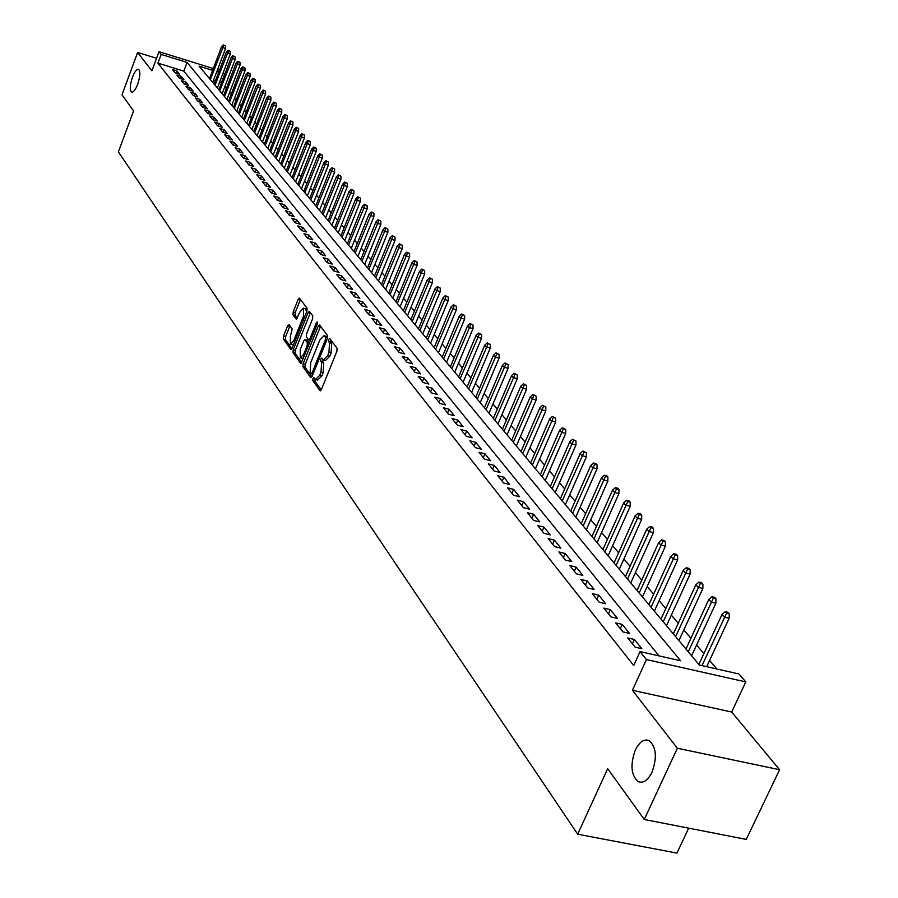 <?xml version="1.0" encoding="UTF-8"?>
<svg xmlns="http://www.w3.org/2000/svg" width="898" height="898" viewBox="0 0 898 898"><rect width="100%" height="100%" fill="white"/><g stroke="black" fill="none" stroke-linecap="round" stroke-linejoin="round"><path stroke-width="1.35" d="M312.953 378.518L312.818 380.64L319.901 390.641L321.428 389.485L336.885 351.286L337.053 348.233L329.667 338.434L328.724 339.388L328.601 341.498L329.532 342.755L328.971 352.443L327.68 355.619L323.392 359.941L321.753 358.055L320.822 358.998L320.687 361.119L321.607 362.377L321.035 372.086L319.767 375.252L315.524 379.517L313.873 377.587L312.953 378.518M315.052 379.158L314.962 381.201L321.192 389.99M330.857 339.972L330.733 342.082L331.676 343.328L329.532 342.755M322.943 359.604L322.831 361.681L323.751 362.949L321.607 362.377M137.686 84.244C140.256 76.33 140.548 71.369 138.561 69.348C136.698 69.034 134.655 71.672 132.455 77.239C129.896 85.119 129.604 90.081 131.579 92.112C133.443 92.438 135.475 89.811 137.686 84.244M651.982 772.28C657.28 757.328 656.292 746.743 649.018 740.536C643.967 738.74 639.41 741.894 635.335 750.01C630.059 764.827 631.047 775.378 638.298 781.664C643.305 783.516 647.862 780.384 651.982 772.28M289.066 324.683L287.629 325.851L283.555 336.11L283.364 339.006L290.851 349.502L292.119 348.188L306.903 311.168L307.082 308.239L299.416 298.091L298.136 299.438L293.186 311.898L292.995 314.794L296.329 319.25L300.078 311.718L303.524 308.126L303.479 316.309L293.758 340.656L290.357 344.181L290.413 335.975L292.209 329.038L289.066 324.683M659.053 655.899L183.821 71.11L157.925 63.141L161.18 54.408L159.013 51.702L213.309 68.529M644.27 819.481L677.373 748.259L779.599 769.721L746.26 839.405L644.27 819.481L607.665 768.677L577.683 834.208L118.401 151.874L133.589 110.914L121.993 94.818L137.619 52.443L151.897 70.852L159.013 51.702M779.599 769.721L731.679 712.024L632.417 690.293L677.373 748.259M632.417 690.293L646.437 659.559L640.061 651.6L680.605 660.771L187.076 62.422L161.18 54.408M157.925 63.141L633.719 665.53L640.061 651.6M303.131 363.701L302.94 366.687L310.629 377.542L312.134 376.374L327.366 338.557L327.546 335.538L319.666 325.031L318.161 326.232L303.131 363.701L305.241 364.262L305.062 367.237L311.898 376.879M300.527 363.275L293.029 352.678L293.219 349.737L308.025 312.672L309.327 311.325L312.773 315.827L312.594 318.779L306.532 333.921L306.353 336.873L308.688 340.005L310.001 338.658L316.343 322.831L317.263 321.888L317.263 324.066L301.066 363.409M156.566 58.291L137.619 52.443M627.769 637.962L635.155 647.166L641.823 648.682L634.403 639.477L627.769 637.962M615.68 622.864L622.909 631.878L629.52 633.393L622.258 624.379L615.68 622.864M603.849 608.092L610.921 616.915L617.476 618.43L610.371 609.607L603.849 608.092M592.265 593.623L599.19 602.266L605.69 603.782L598.73 595.138L592.265 593.623M580.905 579.446L587.696 587.909L594.139 589.436L587.326 580.972L580.905 579.446M569.792 565.56L576.437 573.856L582.824 575.382L576.157 567.087L569.792 565.56M558.893 551.956L565.403 560.083L571.745 561.609L565.201 553.482L558.893 551.956M548.207 538.62L554.594 546.59L560.891 548.117L554.47 540.147L548.207 538.62M537.745 525.554L543.997 533.367L550.238 534.882L543.952 527.07L537.745 525.554M527.474 512.736L533.614 520.391L539.799 521.918L533.636 514.251L527.474 512.736M517.405 500.164L523.422 507.673L529.573 509.2L523.523 501.69L517.405 500.164M507.538 487.839L513.443 495.202L519.538 496.729L513.6 489.354L507.538 487.839M497.851 475.749L503.643 482.978L509.682 484.493L503.868 477.265L497.851 475.749M488.344 463.884L494.023 470.967L500.029 472.494L494.315 465.4L488.344 463.884M479.016 452.233L484.594 459.192L490.544 460.708L484.942 453.748L479.016 452.233M469.867 440.806L475.334 447.631L481.249 449.146L475.749 442.321L469.867 440.806M460.876 429.581L466.253 436.293L472.112 437.797L466.713 431.096L460.876 429.581M452.053 418.558L457.329 425.147L463.144 426.662L457.845 420.073L452.053 418.558M443.388 407.737L448.562 414.214L454.343 415.718L449.135 409.252L443.388 407.737M434.868 397.118L439.964 403.471L445.7 404.976L440.581 398.622L434.868 397.118M426.505 386.668L431.511 392.92L437.203 394.413L432.174 388.172L426.505 386.668M418.288 376.419L423.205 382.548L428.851 384.052L423.912 377.912L418.288 376.419M410.218 366.328L415.044 372.356L420.657 373.86L415.808 367.832L410.218 366.328M402.282 356.427L407.03 362.354L412.597 363.847L407.827 357.92L402.282 356.427M394.48 346.684L399.15 352.51L404.672 354.003L399.992 348.177L394.48 346.684M386.814 337.109L391.405 342.834L396.894 344.327L392.28 338.602L386.814 337.109M379.27 327.703L383.783 333.326L389.238 334.808L384.703 329.184L379.27 327.703M371.862 318.442L376.296 323.976L381.706 325.458L377.25 319.924L371.862 318.442M364.566 309.339L368.932 314.783L374.298 316.264L369.92 310.809L364.566 309.339M357.393 300.381L361.681 305.735L367.024 307.206L362.713 301.851L357.393 300.381M350.332 291.569L354.553 296.834L359.862 298.304L355.619 293.04L350.332 291.569M343.395 282.904L347.548 288.09L352.813 289.549L348.637 284.363L343.395 282.904M336.559 274.373L340.645 279.469L345.876 280.928L341.768 275.832L336.559 274.373M329.835 265.976L333.854 270.994L339.051 272.453L335.01 267.424L329.835 265.976M323.213 257.704L327.175 262.654L332.327 264.102L328.354 259.163L323.213 257.704M316.702 249.577L320.597 254.437L325.716 255.885L321.798 251.025L316.702 249.577M310.281 241.562L314.12 246.355L319.205 247.803L315.355 243.01L310.281 241.562M303.962 233.671L307.745 238.397L312.796 239.833L309.002 235.119L303.962 233.671M297.743 225.903L301.47 230.55L306.487 231.987L302.749 227.34L297.743 225.903M291.614 218.259L295.285 222.827L300.269 224.264L296.587 219.684L291.614 218.259M285.586 210.727L289.19 215.228L294.151 216.665L290.525 212.153L285.586 210.727M279.637 203.296L283.196 207.741L288.123 209.167L284.543 204.722L279.637 203.296M273.778 195.989L277.28 200.355L282.174 201.781L278.649 197.403L273.778 195.989M268.008 188.782L271.454 193.092L276.326 194.507L272.846 190.196L268.008 188.782M262.317 181.677L265.718 185.931L270.556 187.334L267.133 183.091L262.317 181.677M256.716 174.683L260.061 178.87L264.865 180.274L261.498 176.087L256.716 174.683M251.182 167.78L254.493 171.911L259.264 173.314L255.941 169.183L251.182 167.78M245.738 160.978L249.004 165.052L253.741 166.444L250.463 162.381L245.738 160.978M240.372 154.276L243.583 158.284L248.297 159.687L245.064 155.668L240.372 154.276M235.074 147.665L238.239 151.616L242.931 153.008L239.744 149.057L235.074 147.665M229.854 141.143L232.975 145.049L237.633 146.43L234.501 142.535L229.854 141.143M224.713 134.722L227.789 138.561L232.414 139.953L229.316 136.103L224.713 134.722M219.628 128.38L222.67 132.174L227.273 133.555L224.219 129.761L219.628 128.38M214.622 122.128L217.619 125.866L222.188 127.247L219.179 123.497L214.622 122.128M209.683 115.965L212.635 119.647L217.181 121.017L214.218 117.324L209.683 115.965M204.811 109.882L207.73 113.518L212.242 114.877L209.313 111.24L204.811 109.882M200.007 103.876L202.881 107.468L207.371 108.826L204.475 105.234L200.007 103.876M195.259 97.949L198.099 101.496L202.566 102.855L199.704 99.308L195.259 97.949M190.578 92.101L193.373 95.603L197.818 96.95L195.001 93.448L190.578 92.101M185.953 86.331L188.726 89.789L193.137 91.136L190.354 87.678L185.953 86.331M181.396 80.64L184.124 84.053L188.513 85.389L185.774 81.987L181.396 80.64M176.895 75.028L179.589 78.384L183.955 79.72L181.239 76.364L176.895 75.028M179.454 74.13L176.771 70.807L172.45 69.483L175.11 72.794L179.454 74.13M716.84 668.976L709.611 660.423M703.864 653.621L696.579 645M690.91 638.287L683.827 629.913M678.226 623.279L671.345 615.141M665.811 608.586L659.121 600.672M653.643 594.195L647.144 586.495M641.733 580.097L635.402 572.61M630.059 566.279L623.908 559.005M618.621 552.741L612.638 545.658M607.407 539.474L601.581 532.581M596.418 526.464L590.749 519.762M585.631 513.712L580.119 507.179M575.057 501.196L569.691 494.843M564.696 488.927L559.465 482.742M554.515 476.883L549.43 470.866M544.536 465.074L539.575 459.204M534.725 453.479L529.91 447.765M525.106 442.097L520.413 436.529M515.665 430.917L511.085 425.495M506.393 419.938L501.926 414.663M497.279 409.162L492.935 404.021M488.332 398.566L484.101 393.56M479.543 388.172L475.424 383.289M470.9 377.946L466.881 373.186M462.414 367.899L458.496 363.263M454.074 358.021L450.257 353.509M445.868 348.323L442.153 343.912M437.809 338.782L434.172 334.483M429.873 329.398L426.337 325.211M422.071 320.159L418.625 316.085M414.405 311.09L411.048 307.105M406.861 302.155L403.584 298.282M399.43 293.365L396.243 289.594M392.123 284.722L389.014 281.04M384.939 276.214L381.897 272.622M377.856 267.84L374.904 264.338M370.896 259.601L368 256.177M364.038 251.485L361.221 248.151M357.281 243.493L354.542 240.237M350.635 235.624L347.953 232.447M344.091 227.879L341.476 224.781M337.637 220.246L335.089 217.226M331.283 212.725L328.791 209.784M325.02 205.316L322.595 202.443M318.857 198.02L316.489 195.214M312.773 190.825L310.472 188.097M306.79 183.731L304.534 181.07M300.886 176.749L298.686 174.156M295.06 169.868L292.928 167.331M289.324 163.077L287.237 160.607M283.678 156.387L281.635 153.973M278.099 149.786L276.113 147.44M272.599 143.276L270.657 140.986M267.177 136.855L265.292 134.621M261.823 130.536L259.982 128.347M256.547 124.283L254.751 122.162M251.339 118.132L249.599 116.055M246.209 112.048L244.503 110.027M241.147 106.054L239.474 104.089M236.14 100.138L234.524 98.219M231.213 94.301L229.63 92.427M226.341 88.543L224.803 86.713M221.537 82.852L219.628 82.133M215.43 80.842L213.533 80.259M577.683 834.208L676.946 853.1L688.687 828.158M223.299 72.469L224.668 74.051L222.906 73.513M221.391 82.683L224.668 74.051M212.624 70.336L199.087 66.138L699.329 665.014L738.998 673.994L745.8 681.93L646.437 659.559M731.679 712.024L745.8 681.93M217.473 69.82L219.381 70.414M218.697 72.21L216.8 71.627M183.821 71.11L187.076 62.422M634.403 639.477L632.45 643.787M622.258 624.379L620.327 628.667M610.371 609.607L608.462 613.85M598.73 595.138L596.844 599.348M587.326 580.972L585.474 585.137M576.157 567.087L574.316 571.218M565.201 553.482L563.394 557.579M554.47 540.147L552.685 544.21M543.952 527.07L542.19 531.111M533.636 514.251L531.897 518.258M523.523 501.69L521.805 505.653M513.6 489.354L511.905 493.294M503.868 477.265L502.195 481.171M494.315 465.4L492.665 469.272M484.942 453.748L483.304 457.587M475.749 442.321L474.122 446.126M466.713 431.096L465.108 434.868M457.845 420.073L456.263 423.822M449.135 409.252L447.574 412.968M440.581 398.622L439.032 402.315M432.174 388.172L430.647 391.842M423.912 377.912L422.408 381.549M415.808 367.832L414.304 371.435M407.827 357.92L406.345 361.501M399.992 348.177L398.521 351.735M392.28 338.602L390.832 342.127M384.703 329.184L383.266 332.687M377.25 319.924L375.835 323.403M369.92 310.809L368.517 314.266M362.713 301.851L361.322 305.286M355.619 293.04L354.239 296.441M348.637 284.363L347.268 287.742M341.768 275.832L340.421 279.188M335.01 267.424L333.674 270.758M328.354 259.163L327.029 262.474M321.798 251.025L320.496 254.314M315.355 243.01L314.053 246.277M309.002 235.119L307.722 238.363M302.749 227.34L301.481 230.562M296.587 219.684L295.341 222.85M290.525 212.153L289.302 215.262M284.543 204.722L283.341 207.786M278.649 197.403L277.482 200.411M272.846 190.196L271.69 193.16M267.133 183.091L265.999 186.009M261.498 176.087L260.386 178.96M255.941 169.183L254.841 172.012M250.463 162.381L249.386 165.165M245.064 155.668L244.009 158.418M239.744 149.057L238.711 151.762M234.501 142.535L233.48 145.195M229.316 136.103L228.317 138.719M224.219 129.761L223.232 132.343M219.179 123.497L218.214 126.046M214.218 117.324L213.253 119.838M209.313 111.24L208.37 113.709M204.475 105.234L203.554 107.67M199.704 99.308L198.795 101.71M195.001 93.448L194.103 95.828M190.354 87.678L189.478 90.025M185.774 81.987L184.898 84.289M181.239 76.364L180.386 78.631M176.771 70.807L175.941 73.052M315.916 379.618L317.656 380.079L321.911 375.813L319.767 375.252M323.751 362.949L323.179 372.648L321.911 375.813M323.774 360.042L325.536 360.513L329.835 356.192L327.68 355.619M331.676 343.328L331.115 353.015L329.835 356.192M320.564 326.221L305.241 364.262M311.078 373.602L312.134 372.782L325.491 339.612L325.615 337.502L324.066 335.717L319.8 340.05L310.719 362.635L310.136 372.255L311.078 373.602M325.839 336.189L327.59 337.873M301.773 362.601L295.128 353.24L293.029 352.678M310.405 312.661L295.319 350.299L295.128 353.24M309.024 339.983L310.674 340.477M300.269 349.58L300.246 357.92L303.692 354.373L307.161 345.719L307.352 342.755L305.006 339.624L303.715 340.959L300.269 349.58M300.549 357.999L303.535 358.291M309.507 343.395L307.352 342.755M306.779 340.207L309.462 343.317M290.649 344.26L293.567 344.574M306.645 311.819L305.342 308.62M300.482 299.438L295.262 312.459L295.072 315.355L297.35 318.464M289.942 325.907L285.62 336.671L285.429 339.567L291.895 348.682M729.232 613.805L727.896 612.29L725.258 611.673L726.605 613.188L729.232 613.805L729.165 618.251L724.417 617.128L722.014 614.4L698.857 664.441M726.605 613.188L701.967 665.609M729.165 618.251L706.704 666.686M722.014 614.4L725.258 611.673M715.93 598.82L714.617 597.327L712.013 596.71L713.315 598.191L715.93 598.82L715.863 603.209L711.16 602.087L708.803 599.415L685.971 649.018M713.315 598.191L688.261 651.768M715.863 603.209L691.617 655.776M708.803 599.415L712.013 596.71M702.91 584.138L701.63 582.69L699.037 582.061L700.317 583.509L702.91 584.138L702.853 588.493L698.184 587.371L695.871 584.744L673.354 633.921M700.317 583.509L675.599 636.615M702.853 588.493L678.933 640.6M695.871 584.744L699.037 582.061M690.169 569.77L688.901 568.344L686.33 567.727L687.599 569.141L690.169 569.77L690.102 574.08L685.477 572.958L683.221 570.387L660.995 619.126M687.599 569.141L663.207 621.775M690.102 574.08L666.507 625.726M683.221 570.387L686.33 567.727M677.687 555.694L676.452 554.302L673.904 553.684L675.128 555.065L677.687 555.694L677.62 559.959L673.029 558.837L670.817 556.333L648.906 604.646M675.128 555.065L651.061 607.228M677.62 559.959L654.35 611.168M670.817 556.333L673.904 553.684M665.452 541.921L664.251 540.551L661.714 539.923L662.926 541.292L665.452 541.921L665.396 546.141L660.838 545.019L658.672 542.56L637.052 590.457M662.926 541.292L639.163 592.994M665.396 546.141L642.44 596.901M658.672 542.56L661.714 539.923M653.475 528.417L652.296 527.081L649.782 526.452L650.96 527.788L653.475 528.417L653.418 532.593L648.906 531.47L646.785 529.068L625.446 576.561M650.96 527.788L627.511 579.042M653.418 532.593L630.766 582.925M646.785 529.068L649.782 526.452M641.733 515.183L640.577 513.869L638.085 513.252L639.253 514.554L641.733 515.183L641.688 519.325L637.198 518.202L635.122 515.845L614.064 562.934M639.253 514.554L616.095 565.37M641.688 519.325L619.317 569.231M635.122 515.845L638.085 513.252M630.228 502.218L629.094 500.938L626.624 500.309L627.758 501.589L630.228 502.218L630.183 506.326L625.738 505.192L623.695 502.88L602.906 549.587M627.758 501.589L604.893 551.967M630.183 506.326L608.103 555.806M623.695 502.88L626.624 500.309M618.958 489.5L617.835 488.243L615.388 487.625L616.499 488.882L618.958 489.5L618.913 493.574L614.501 492.452L612.492 490.185L591.973 536.488M616.499 488.882L593.926 538.822M618.913 493.574L597.114 542.65M612.492 490.185L615.388 487.625M607.901 477.04L606.801 475.805L604.376 475.177L605.465 476.411L607.901 477.04L607.856 481.07L603.478 479.947L601.514 477.725L581.242 523.646M605.465 476.411L583.161 525.947M607.856 481.07L586.338 529.741M601.514 477.725L604.376 475.177M597.058 464.816L595.98 463.604L593.567 462.986L594.644 464.199L597.058 464.816L597.013 468.812L592.669 467.69L590.749 465.512L570.724 511.063M594.644 464.199L572.61 513.308M597.013 468.812L575.764 517.08M590.749 465.512L593.567 462.986M586.416 452.828L582.97 451.021L584.026 452.21L586.416 452.828L586.383 456.79L582.072 455.668L580.187 453.524L560.408 498.704M584.026 452.21L562.249 500.916M586.383 456.79L565.392 504.665M580.187 453.524L582.97 451.021M575.988 441.064L572.576 439.279L575.988 441.064L575.955 444.993L571.667 443.87L569.815 441.771L550.283 486.593M573.609 440.447L552.102 488.748M575.955 444.993L555.211 492.486M569.815 441.771L572.576 439.279M565.751 429.525L562.373 427.762L565.751 429.525L565.718 433.42L561.463 432.297L559.645 430.243L540.349 474.694M563.394 428.907L542.134 476.816M565.718 433.42L545.221 480.531M559.645 430.243L562.373 427.762M555.705 418.199L552.371 416.459L555.705 418.199L555.671 422.06L551.451 420.938L549.666 418.917L530.606 463.02M553.359 417.581L532.346 465.108M555.671 422.06L535.421 468.79M549.666 418.917L552.371 416.459M545.838 407.086L542.538 405.368L545.838 407.086L545.804 410.902L541.629 409.791L539.878 407.804L521.031 451.559M543.514 406.468L522.737 453.613M545.804 410.902L525.801 457.273M539.878 407.804L542.538 405.368M536.162 396.175L532.896 394.48L536.162 396.175L536.128 399.958L531.975 398.847L530.258 396.905L511.636 440.312M533.85 395.558L513.308 442.321M536.128 399.958L516.361 445.969M530.258 396.905L532.896 394.48M526.655 385.455L523.422 383.783L526.655 385.455L526.621 389.216L522.501 388.104L520.818 386.185L502.409 429.266M524.365 384.838L504.059 431.242M526.621 389.216L507.078 434.856M520.818 386.185L523.422 383.783M517.315 374.937L514.116 373.276L517.315 374.937L517.293 378.653L513.196 377.553L511.546 375.667L493.339 418.412M515.037 374.32L494.966 420.354M517.293 378.653L497.963 423.957M511.546 375.667L514.116 373.276M508.145 364.599L504.979 362.96L508.145 364.599L508.122 368.292L504.059 367.181L502.431 365.34L484.437 407.748M505.888 363.982L486.031 409.656M508.122 368.292L489.017 413.237M502.431 365.34L504.979 362.96M499.142 354.452L496.01 352.824L499.142 354.452L499.12 358.111L495.079 357L493.485 355.193L475.693 397.286M496.897 353.834L477.253 399.15M499.12 358.111L480.228 402.708M493.485 355.193L496.01 352.824M490.286 344.473L487.187 342.868L490.286 344.473L490.263 348.098L486.267 346.998L484.696 345.214L467.095 386.993M488.063 343.855L468.633 388.834M490.263 348.098L471.585 392.37M484.696 345.214L487.187 342.868M481.586 334.673L478.522 333.091L481.586 334.673L481.575 338.265L477.59 337.165L476.052 335.414L458.642 376.879M479.386 334.056L460.158 378.687M481.575 338.265L463.099 382.2M476.052 335.414L478.522 333.091M473.044 325.031L470.002 323.471L473.044 325.031L473.022 328.601L469.082 327.501L467.555 325.783L450.347 366.934M470.844 324.425L451.829 368.719M473.022 328.601L454.747 372.21M467.555 325.783L470.002 323.471M464.636 315.557L461.628 314.019L464.636 315.557L464.625 319.104L460.708 318.004L459.215 316.321L442.186 357.168M462.459 314.951L443.646 358.908M464.625 319.104L446.542 362.388M459.215 316.321L461.628 314.019M456.375 306.252L453.4 304.725L456.375 306.252L456.364 309.765L452.469 308.676L451.009 307.004L434.161 347.56M454.22 305.646L435.586 349.277M456.364 309.765L438.482 352.734M451.009 307.004L453.4 304.725M448.259 297.092L445.307 295.588L448.259 297.092L448.248 300.583L444.375 299.494L442.939 297.855L426.269 338.108M446.104 296.486L427.673 339.803M448.248 300.583L430.546 343.238M442.939 297.855L445.307 295.588M440.267 288.09L437.348 286.597L440.267 288.09L440.256 291.547L436.417 290.469L435.002 288.853L418.502 328.814M438.134 287.495L419.894 330.475M440.256 291.547L422.745 333.899M435.002 288.853L437.348 286.597M432.409 279.244L429.525 277.763L432.409 279.244L432.398 282.668L428.593 281.59L427.19 280.008L410.869 319.677M430.299 278.638L412.238 321.316M432.398 282.668L415.067 324.706M427.19 280.008L429.525 277.763M424.687 270.534L421.824 269.063L424.687 270.534L424.675 273.935L420.893 272.857L419.523 271.297L403.359 310.686M422.588 269.928L404.706 312.291M424.675 273.935L407.524 315.669M419.523 271.297L421.824 269.063M417.087 261.958L414.247 260.51L417.087 261.958L417.076 265.337L413.316 264.259L411.969 262.732L395.973 301.84M414.999 261.363L397.286 303.423M417.076 265.337L400.093 306.779M411.969 262.732L414.247 260.51M409.6 253.528L406.794 252.091L409.6 253.528L409.6 256.884L405.862 255.807L404.538 254.302L388.699 293.13M407.535 252.933L390.001 294.69M409.6 256.884L392.785 298.035M404.538 254.302L406.794 252.091M402.248 245.233L399.453 243.818L402.248 245.233L402.237 248.555L398.532 247.489L397.219 246.007L381.538 284.565M400.182 244.638L382.817 286.103M402.237 248.555L385.601 289.425M397.219 246.007L399.453 243.818M394.997 237.072L392.235 235.669L394.997 237.072L394.997 240.361L391.304 239.295L390.024 237.835L374.5 276.135M392.954 236.477L375.757 277.639M394.997 240.361L378.518 280.951M390.024 237.835L392.235 235.669M387.869 229.035L385.13 227.643L387.869 229.035L387.869 232.301L384.198 231.235L382.941 229.798L367.563 267.84M385.837 228.44L368.809 269.321M387.869 232.301L371.548 272.61M382.941 229.798L385.13 227.643M380.853 221.121L378.137 219.741L380.853 221.121L380.853 224.365L377.205 223.31L375.959 221.896L360.738 259.668M378.833 220.526L361.961 261.127M380.853 224.365L364.689 264.394M375.959 221.896L378.137 219.741M373.938 213.331L371.244 211.973L373.938 213.331L373.938 216.553L370.324 215.498L369.089 214.106L354.014 251.62M371.929 212.736L355.215 253.056M373.938 216.553L357.932 256.312M369.089 214.106L371.244 211.973M367.136 205.653L364.465 204.306L367.136 205.653L367.136 208.864L363.544 207.808L362.332 206.439L347.403 243.695M365.138 205.07L348.581 245.109M367.136 208.864L351.286 248.342M362.332 206.439L364.465 204.306M360.435 198.099L357.786 196.774L360.435 198.099L360.435 201.287L356.865 200.232L355.675 198.885L340.881 235.893M358.448 197.515L342.048 237.285M360.435 201.287L344.731 240.507M355.675 198.885L357.786 196.774M353.834 190.668L351.208 189.343L353.834 190.668L353.834 193.822L350.287 192.778L349.12 191.442L334.46 228.204M351.859 190.084L335.605 229.585M353.834 193.822L338.277 232.773M349.12 191.442L351.208 189.343M347.335 183.338L344.731 182.025L347.335 183.338L347.335 186.47L343.811 185.426L342.654 184.112L328.14 220.627M345.371 182.754L329.263 221.986M347.335 186.47L331.923 225.162M342.654 184.112L344.731 182.025M340.926 176.12L338.344 174.818L340.926 176.12L340.926 179.23L337.424 178.186L336.29 176.895L321.911 213.174M338.984 175.537L323.022 214.51M340.926 179.23L325.66 217.675M336.29 176.895L338.344 174.818M334.617 169.004L332.058 167.724L334.617 169.004L334.617 172.09L331.137 171.058L330.015 169.778L315.77 205.822M332.687 168.431L316.871 207.135M334.617 172.09L319.497 210.289M330.015 169.778L332.058 167.724M328.399 161.999L325.862 160.731L328.399 161.999L328.399 165.064L324.941 164.031L323.841 162.774L309.72 198.581M326.479 161.427L310.798 199.872M328.399 165.064L313.413 203.004M323.841 162.774L325.862 160.731M322.27 155.096L319.755 153.827L322.27 155.096L322.281 158.138L318.846 157.105L317.757 155.87L303.76 191.442M320.361 154.512L304.826 192.722M322.281 158.138L307.419 195.831M317.757 155.87L319.755 153.827M316.231 148.282L313.739 147.036L316.231 148.282L316.242 151.313L312.83 150.28L311.752 149.068L297.878 184.404M314.334 147.71L298.933 185.662M316.242 151.313L301.515 188.76M311.752 149.068L313.739 147.036M310.281 141.581L307.812 140.335L310.281 141.581L310.293 144.578L306.892 143.557L305.836 142.355L292.086 177.478M308.396 141.008L293.118 178.713M310.293 144.578L295.689 181.789M305.836 142.355L307.812 140.335M304.411 134.958L301.964 133.735L304.411 134.958L304.422 137.944L301.055 136.923L300.011 135.744L286.372 170.642M302.536 134.397L287.394 171.855M304.422 137.944L289.953 174.919M300.011 135.744L301.964 133.735M298.63 128.448L296.194 127.224L298.63 128.448L298.641 131.4L295.285 130.39L294.252 129.222L280.748 163.896M296.767 127.875L281.748 165.109M298.641 131.4L284.296 168.151M294.252 129.222L296.194 127.224M292.928 122.016L290.514 120.815L292.928 122.016L292.939 124.957L289.605 123.946L288.595 122.79L275.192 157.251M291.075 121.455L276.191 158.441M292.939 124.957L278.717 161.472M288.595 122.79L290.514 120.815M287.304 115.674L284.913 114.484L287.304 115.674L287.315 118.603L284.004 117.593L283.005 116.448L269.714 150.696M285.463 115.112L270.702 151.874M287.315 118.603L273.216 154.883M283.005 116.448L284.913 114.484M281.759 109.421L279.379 108.243L281.759 109.421L281.77 112.329L277.493 110.207L264.315 144.23M279.929 108.86L265.292 145.386M281.77 112.329L267.795 148.394M277.493 110.207L279.379 108.243M276.292 103.259L273.935 102.091L276.292 103.259L276.303 106.144L273.026 105.145L272.049 104.033L258.994 137.854M274.474 102.698L259.949 138.999M276.303 106.144L262.441 141.985M272.049 104.033L273.935 102.091M270.893 97.175L268.558 96.019L270.893 97.175L270.904 100.048L266.695 97.961L253.741 131.568M269.086 96.625L254.684 132.691M270.904 100.048L257.165 135.665M266.695 97.961L268.558 96.019M265.572 91.181L263.249 90.036L265.572 91.181L265.584 94.032L261.408 91.955L248.566 125.372M263.776 90.631L249.487 126.472M265.584 94.032L251.956 129.435M261.408 91.955L263.249 90.036M260.319 85.265L258.018 84.12L260.319 85.265L260.33 88.094L256.188 86.04L243.448 119.243M258.534 84.715L244.368 120.343M260.33 88.094L246.815 123.284M256.188 86.04L258.018 84.12M255.144 79.428L252.854 78.294L255.144 79.428L255.155 82.234L251.036 80.203L238.408 113.204M253.371 78.878L239.306 114.293M255.155 82.234L241.753 117.211M251.036 80.203L252.854 78.294M250.037 73.67L247.758 72.547L250.037 73.67L250.048 76.453L245.962 74.444L233.424 107.255M248.263 73.12L234.322 108.321M250.048 76.453L236.746 111.229M245.962 74.444L247.758 72.547M244.986 67.979L242.741 66.867L244.986 67.979L245.008 70.751L240.945 68.753L228.519 101.373M243.235 67.429L229.394 102.417M245.008 70.751L231.819 105.313M240.945 68.753L242.741 66.867M240.013 62.366L237.779 61.266L240.013 62.366L240.024 65.127L236.006 63.141L223.669 95.57M238.273 61.827L224.534 96.602M240.024 65.127L226.947 99.487M236.006 63.141L237.779 61.266M235.096 56.832L232.885 55.743L235.096 56.832L235.119 59.571L231.123 57.607L218.888 89.834M233.368 56.293L219.741 90.866M235.119 59.571L222.132 93.729M231.123 57.607L232.885 55.743M230.258 51.366L228.047 50.288L230.258 51.366L230.27 54.093L226.296 52.14L214.162 84.188M228.53 50.827L215.004 85.198M230.27 54.093L217.383 88.049M226.296 52.14L228.047 50.288M225.465 45.978L223.276 44.9L225.465 45.978L225.488 48.683L221.537 46.741L209.503 78.597M223.748 45.439L210.334 79.596M225.488 48.683L212.703 82.436M221.537 46.741L223.276 44.9M314.962 381.201L312.818 380.64M330.733 342.082L328.601 341.498M322.831 361.681L320.687 361.119M323.179 372.648L321.035 372.086M331.115 353.015L328.971 352.443M320.474 390.798L319.901 390.641M320.283 326.805L318.161 326.232M305.062 367.237L302.94 366.687M313.043 374.107L311.471 373.691M313.436 373.119L312.134 372.782M326.805 339.96L325.491 339.612M327.546 338.03L325.615 337.502M326.771 336.772L324.638 336.2M295.319 350.299L293.219 349.737M310.124 313.245L308.025 312.672M311.269 339.006L310.001 338.658M317.51 323.145L316.343 322.831M304.972 354.71L303.692 354.373M308.441 346.067L307.161 345.719M307.296 340.342L305.185 339.781M294.993 340.993L293.758 340.656M304.714 316.646L303.479 316.309M295.072 315.355L292.995 314.794M295.262 312.459L293.186 311.898M300.213 299.999L298.136 299.438M285.429 339.567L283.364 339.006M285.62 336.671L283.555 336.11M289.706 326.412L287.629 325.851M641.329 782.281L638.298 781.664M313.009 374.185L311.303 373.736M326.199 336.29L324.066 335.717M310.663 340.522L308.8 340.028M307.116 340.185L305.006 339.624M305.612 308.699L303.524 308.126"/></g></svg>
